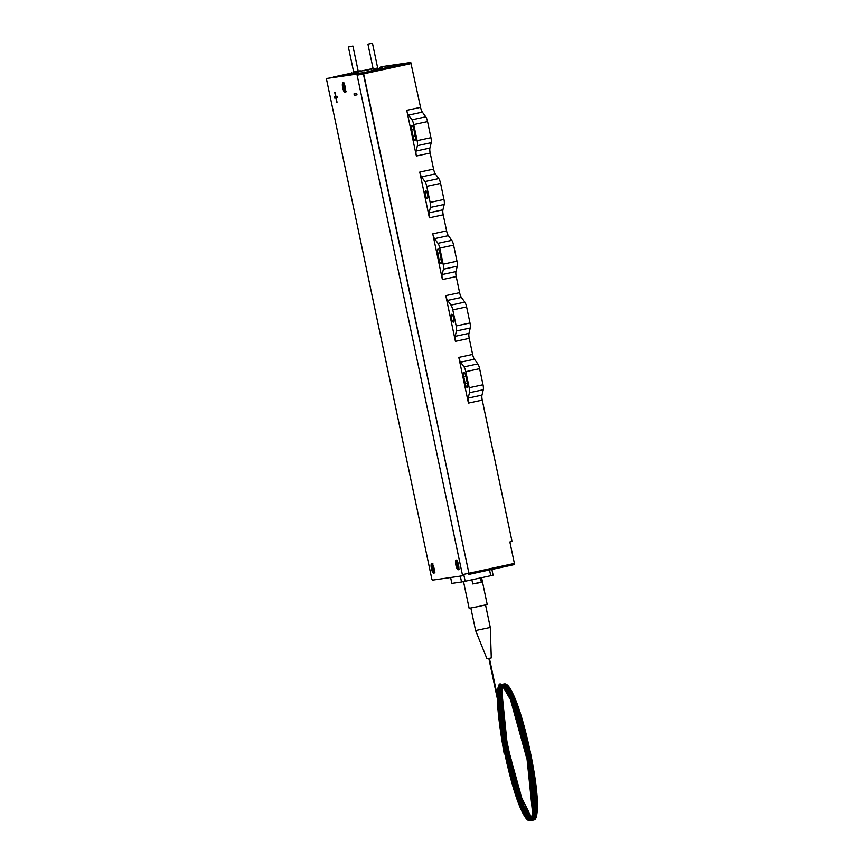 <?xml version="1.0" encoding="UTF-8"?>
<svg xmlns="http://www.w3.org/2000/svg" width="864" height="864" viewBox="0 0 864 864"><rect width="100%" height="100%" fill="white"/><g stroke="black" fill="none" stroke-linecap="round" stroke-linejoin="round"><path stroke-width="1.3" d="M386.888 67.208L388.649 66.917M363.776 70.837L366.25 70.297M462.38 574.657L357.134 75.233L356.594 74.153L326.657 78.484L326.592 79.661L431.838 579.085L432.378 580.165L462.326 575.834L462.38 574.657L468.914 573.253L468.85 574.42L468.914 573.253L514.393 563.436L509.868 541.966L512.039 541.49L482.252 400.118L468.428 403.099A5.778 1.544 77.8 0 1 468.169 398.099L481.982 395.118A5.778 1.544 -102.2 0 0 482.252 400.118M356.594 74.153L363.128 72.738L363.668 73.829L468.914 573.253L363.128 72.738L410.778 62.456L420.552 107.363A5.778 1.544 -102.2 0 0 422.356 112.136L408.532 115.128A5.778 1.544 77.8 0 1 406.739 110.344L416.372 156.038A5.778 1.544 77.8 0 1 416.102 151.027L429.916 148.046A5.778 1.544 -102.2 0 0 430.186 153.047L433.577 169.128A5.778 1.544 -102.2 0 0 435.37 173.912L438.782 178.589A5.778 1.544 77.8 0 1 440.575 183.373L426.751 186.354A5.778 1.544 -102.2 0 0 424.958 181.57L438.782 178.589M408.532 115.128L411.944 119.804L425.758 116.824A5.778 1.544 77.8 0 1 427.561 121.608L413.737 124.589A5.778 1.544 -102.2 0 0 411.944 119.804M422.356 112.136L425.758 116.824M413.737 124.589L417.128 140.659L430.942 137.678L427.561 121.608M430.942 137.678A5.778 1.544 77.8 0 1 431.212 142.679L429.916 148.046M431.212 142.679L417.398 145.67A5.778 1.544 -102.2 0 0 417.128 140.659M417.398 145.67L416.102 151.027M415.282 136.145L413.845 129.362A4.039 1.08 -102.2 0 0 411.923 125.561A4.039 1.08 -102.2 0 0 411.707 129.676L413.143 136.447A4.039 1.08 -102.2 0 0 415.055 140.249A4.039 1.08 -102.2 0 0 415.282 136.145M435.37 173.912L421.546 176.893A5.778 1.544 77.8 0 1 419.753 172.109L429.386 217.804A5.778 1.544 77.8 0 1 429.116 212.792L442.93 209.812A5.778 1.544 -102.2 0 0 443.2 214.823L446.591 230.893A5.778 1.544 -102.2 0 0 448.384 235.678L451.796 240.354A5.778 1.544 77.8 0 1 453.589 245.138L439.776 248.119A5.778 1.544 -102.2 0 0 437.972 243.335L451.796 240.354M421.546 176.893L424.958 181.57M426.751 186.354L430.142 202.435L443.956 199.444L440.575 183.373M443.956 199.444A5.778 1.544 77.8 0 1 444.226 204.455L442.93 209.812M444.226 204.455L430.412 207.436A5.778 1.544 -102.2 0 0 430.142 202.435M430.412 207.436L429.116 212.792M425.671 190.717A4.039 1.08 -102.2 0 0 425.66 190.717A4.039 1.08 -102.2 0 0 425.455 194.897A4.039 1.08 -102.2 0 0 427.367 198.623A4.039 1.08 -102.2 0 0 427.572 194.486A4.039 1.08 -102.2 0 0 425.671 190.717M448.384 235.678L434.57 238.658A5.778 1.544 77.8 0 1 432.767 233.874L442.4 279.569A5.778 1.544 77.8 0 1 442.13 274.568L455.954 271.577A5.778 1.544 -102.2 0 0 456.214 276.588L459.605 292.658A5.778 1.544 -102.2 0 0 461.398 297.443L464.81 302.119A5.778 1.544 77.8 0 1 466.603 306.904L452.79 309.884A5.778 1.544 -102.2 0 0 450.997 305.111L464.81 302.119M434.57 238.658L437.972 243.335M439.776 248.119L443.156 264.2L456.98 261.209L453.589 245.138M456.98 261.209A5.778 1.544 77.8 0 1 457.24 266.22L455.954 271.577M457.24 266.22L443.426 269.201A5.778 1.544 -102.2 0 0 443.156 264.2M443.426 269.201L442.13 274.568M441.31 259.675L439.884 252.893A4.039 1.08 -102.2 0 0 437.962 249.102A4.039 1.08 -102.2 0 0 437.746 253.206L439.171 259.988A4.039 1.08 -102.2 0 0 441.094 263.779A4.039 1.08 -102.2 0 0 441.31 259.675M461.398 297.443L447.584 300.424A5.778 1.544 77.8 0 1 445.792 295.639L455.414 341.334A5.778 1.544 77.8 0 1 455.144 336.334L468.968 333.353A5.778 1.544 -102.2 0 0 469.238 338.353L472.619 354.424A5.778 1.544 -102.2 0 0 474.412 359.208L477.824 363.895A5.778 1.544 77.8 0 1 479.617 368.669L465.804 371.66A5.778 1.544 -102.2 0 0 464.011 366.876L477.824 363.895M447.584 300.424L450.997 305.111M452.79 309.884L456.17 325.966L469.994 322.985L466.603 306.904M469.994 322.985A5.778 1.544 77.8 0 1 470.264 327.985L468.968 333.353M470.264 327.985L456.44 330.966A5.778 1.544 -102.2 0 0 456.17 325.966M456.44 330.966L455.144 336.334M451.71 314.248A4.039 1.08 -102.2 0 0 451.688 314.258A4.039 1.08 -102.2 0 0 451.483 318.438A4.039 1.08 -102.2 0 0 453.395 322.153A4.039 1.08 -102.2 0 0 453.6 318.017A4.039 1.08 -102.2 0 0 451.71 314.248M474.412 359.208L460.598 362.189A5.778 1.544 77.8 0 1 458.806 357.404L468.428 403.099M460.598 362.189L464.011 366.876M465.804 371.66L469.195 387.731L483.008 384.75L479.617 368.669M483.008 384.75A5.778 1.544 77.8 0 1 483.278 389.75L481.982 395.118M483.278 389.75L469.454 392.731A5.778 1.544 -102.2 0 0 469.195 387.731M469.454 392.731L468.169 398.099M467.338 383.206L465.912 376.434A4.039 1.08 -102.2 0 0 463.99 372.632A4.039 1.08 -102.2 0 0 463.774 376.736L465.199 383.519A4.039 1.08 -102.2 0 0 467.122 387.31A4.039 1.08 -102.2 0 0 467.338 383.206M380.83 66.787L410.778 62.456M333.191 77.08L351.81 73.051L333.191 77.08L363.128 72.738L333.191 77.08M514.393 563.436L514.328 564.602L468.86 574.42M379.771 68.137L382.32 67.543L379.75 68.04M351.864 73.31L360.342 71.518M371.412 70.481L379.89 68.688M365.666 70.384L369.317 69.649M366.811 70.189L367.427 70.103M368.01 44.15L372.449 43.2L368.01 44.15M373.151 68.947L377.676 67.997M348.462 46.98L352.901 46.03L348.462 46.98M353.603 71.777L358.128 70.826M481.583 577.714L487.22 604.498L479.434 606.301L469.141 608.31L463.514 581.591M460.307 576.126L461.538 581.99L451.84 583.394L450.608 577.53M489.542 569.959L490.763 575.726L493.096 575.176L491.886 569.452M490.763 575.726L465.178 581.256L463.957 575.478M465.178 581.256L461.538 581.99M337.457 97.74L336.29 97.913L336.798 102.287L335.88 97.967L334.714 98.14L334.422 96.725L335.588 96.552L334.681 92.232L335.988 96.498L337.165 96.325L337.457 97.74L336.506 97.88M337.014 102.244L336.107 97.924L334.93 98.086L334.638 96.692M335.588 96.541L334.897 92.21M353.992 93.895L356.713 93.496L357.005 94.91L354.294 95.299L353.992 93.895M357.005 94.889L354.51 95.256L354.218 93.863M468.85 574.42L514.328 564.602M342.695 87.804A4.968 1.328 -102.2 0 0 345.06 92.47A4.968 1.328 -102.2 0 0 345.308 87.34A4.968 1.328 -102.2 0 0 342.965 82.76A4.968 1.328 -102.2 0 0 342.695 87.804M431.438 568.663A4.968 1.328 -102.2 0 0 433.793 573.329A4.968 1.328 -102.2 0 0 434.041 568.188A4.968 1.328 -102.2 0 0 431.698 563.62A4.968 1.328 -102.2 0 0 431.438 568.663M455.868 565.121A4.968 1.328 -102.2 0 0 458.233 569.786A4.968 1.328 -102.2 0 0 458.482 564.656A4.968 1.328 -102.2 0 0 456.138 560.077A4.968 1.328 -102.2 0 0 455.868 565.121M504.77 753.754L504.209 753.872L504.77 753.754L498.161 710.478L499.338 686.621L500.764 685.314L502.535 685.919L510.527 699.71L527.094 759.445L532.591 813.078L531.176 819.029L529.87 820.228L528.098 819.623L519.858 804.956L503.917 746.572L498.398 693.511L499.964 686.394L501.314 685.195L503.053 685.757L510.559 698.306L527.278 757.361L533.228 812.117L531.716 818.964L530.42 820.109L528.757 819.569L517.363 796.5L503.626 741.863L498.884 694.721L500.472 686.405L501.898 685.076L503.647 685.649L511.402 698.836L527.634 756.205L533.898 810.432L532.364 818.694L530.993 819.99L529.319 819.439L521.953 807.052L505.742 749.801L499.435 694.84L501.023 686.297L502.459 684.958L504.198 685.519L515.959 709.355L529.718 763.927L534.46 810.518L532.926 818.597L531.554 819.871L529.87 819.31L522.353 806.512L505.775 746.96L500.17 692.388L501.638 686.102L502.999 684.839L504.835 685.444L513.119 700.013L529.103 757.598L535.01 810.702L533.477 818.5L532.116 819.742L530.42 819.169L522.655 805.745L506.596 748.138L500.612 694.04L502.189 686.005L503.615 684.709L505.375 685.303L513.389 699.149L529.956 758.905L535.432 812.484L534.017 818.424L532.71 819.623L530.939 819.018L522.688 804.298L507.028 747.295L501.152 694.267L502.74 685.919L504.176 684.59L505.926 685.163L517.903 709.7L531.544 764.24L536.155 810.378L534.622 818.251L533.25 819.504L531.565 818.932L523.854 805.669L507.373 746.064L501.887 691.902L503.356 685.724L504.716 684.472L506.563 685.098L514.998 700.067L530.809 757.231L536.738 810L535.205 818.1L533.833 819.374L532.148 818.824L521.1 796.705L509.328 752.782L508.756 752.9L509.317 752.782L504.77 731.149M344.758 89.208L344.045 85.817L345.276 89.1M345.168 87.329L344.131 87.556M457.304 564.872L457.747 563.058L458.46 566.449L457.304 564.872L458.341 564.646M432.875 568.404L433.307 566.6L434.02 569.992L432.875 568.404L433.901 568.188M475.654 630.526L490.288 627.458L485.546 604.951M487.004 658.822L491.281 657.925L490.288 627.458M406.739 110.344L420.552 107.363M430.186 153.047L416.372 156.038M413.813 129.222L411.707 129.676M415.249 135.994L413.143 136.447M419.753 172.109L433.577 169.128M443.2 214.823L429.386 217.804M432.767 233.874L446.591 230.893M456.214 276.588L442.4 279.569M439.852 252.752L437.746 253.206M441.277 259.535L439.171 259.988M445.792 295.639L459.605 292.658M469.238 338.353L455.414 341.334M458.806 357.404L472.619 354.424M465.88 376.283L463.774 376.736M467.316 383.065L465.199 383.519M373.054 68.472L360.277 71.226L373.054 68.472M411.318 63.536L357.134 75.233M471.874 579.809L472.748 583.956L477.058 583.124L481.334 582.142L480.449 577.951M478.926 582.822L475.222 583.6M344.077 83.786A3.812 1.015 -102.2 0 0 343.667 87.685A3.812 1.015 -102.2 0 0 345.654 91.076M457.25 561.103A3.812 1.015 -102.2 0 0 456.851 565.002A3.812 1.015 -102.2 0 0 458.827 568.393M432.821 564.635A3.812 1.015 -102.2 0 0 432.41 568.544A3.812 1.015 -102.2 0 0 434.387 571.936M377.687 68.062L372.449 43.2M373.172 69.012L367.924 44.15M371.185 69.422L371.444 70.643M379.663 67.64L379.922 68.85M358.139 70.891L352.901 46.03M353.614 71.842L348.376 46.98M351.637 72.263L351.896 73.472M360.115 70.47L360.374 71.68M472.748 583.956L481.334 582.142M497.156 695.056L489.424 658.357M504.209 753.872C490.417 676.037 501.984 683.273 500.591 684.763C502.87 684.428 505.58 687.56 508.691 694.148C519.826 715.997 533.898 780.289 533.423 806.868C533.239 819.418 531.155 820.692 529.945 820.8C527.969 821.038 525.679 818.608 523.087 813.532C511.942 793.67 496.832 725.371 497.642 698.112C498.366 687.668 499.543 683.176 501.174 684.634C503.518 684.32 506.282 687.614 509.501 694.516C520.873 717.239 534.967 782.978 533.984 808.337C533.336 817.603 532.192 821.718 530.539 820.67C528.444 820.94 525.982 818.197 523.163 812.452C512.298 792.018 497.988 727.585 498.204 699.743C498.29 685.908 500.548 684.612 501.779 684.504C503.766 684.245 506.056 686.61 508.658 691.578C519.901 711.191 535.194 779.512 534.568 806.922C534.546 812.527 534.038 816.448 533.023 818.662C531.986 820.843 530.507 821.156 528.574 819.58C522.288 812.7 515.473 793.994 508.108 763.452C500.094 729.475 496.422 693.814 500.342 686.394C500.656 684.99 503.345 680.033 510.192 693.36C521.575 715.23 536.08 782.104 535.118 807.937C535.043 813.024 534.524 816.588 533.552 818.629C532.494 820.703 531.058 821.005 529.243 819.547C526.111 816.761 522.45 809.341 518.26 797.31C508.496 769.781 499.154 721.397 499.349 698.954C499.489 685.692 501.682 684.364 502.934 684.266C504.943 684.018 507.276 686.459 509.922 691.589C521.219 711.558 536.436 779.954 535.702 807.03C535.669 812.473 535.151 816.286 534.146 818.446C533.941 819.526 531.349 824.958 524.275 810.864C513.443 789.296 499.684 726.494 499.921 699.268C499.867 692.993 500.375 688.63 501.466 686.178C501.79 684.742 504.479 679.871 511.229 692.906C522.223 713.902 536.425 777.762 536.263 805.205C536.339 811.436 535.842 815.778 534.773 818.197C534.46 819.623 531.857 824.267 525.388 811.858C514.393 791.078 499.975 725.598 500.483 698.328C500.483 692.431 501.001 688.327 502.06 685.994C503.215 683.705 504.738 683.381 506.65 685.012C508.972 687.074 511.618 691.762 514.598 699.062C525.323 724.378 537.127 781.218 536.836 805.853C536.695 818.694 534.578 819.958 533.369 820.066C531.414 820.303 529.146 817.938 526.576 812.948C515.462 793.292 500.31 725.036 501.055 697.583C501.314 685.336 503.399 684.05 504.587 683.91C506.909 683.597 509.652 686.826 512.838 693.63C523.843 715.532 537.646 778.432 537.408 805.28C537.311 818.597 535.14 819.839 533.941 819.947L531.479 819.029C525.442 814.352 515.398 784.955 508.756 752.9L508.442 751.378M497.081 697.475L488.862 658.476M346.129 91.649C345.6 92.912 344.704 91.195 343.44 86.476C343.397 83.668 343.678 82.534 344.282 83.063M459.313 568.966C458.773 570.229 457.877 568.512 456.613 563.792C456.57 560.984 456.851 559.85 457.456 560.38M434.873 572.497C434.344 573.772 433.436 572.044 432.184 567.335C432.14 564.516 432.421 563.382 433.015 563.922M486.994 658.832L475.6 630.547L470.858 608.04"/></g></svg>
